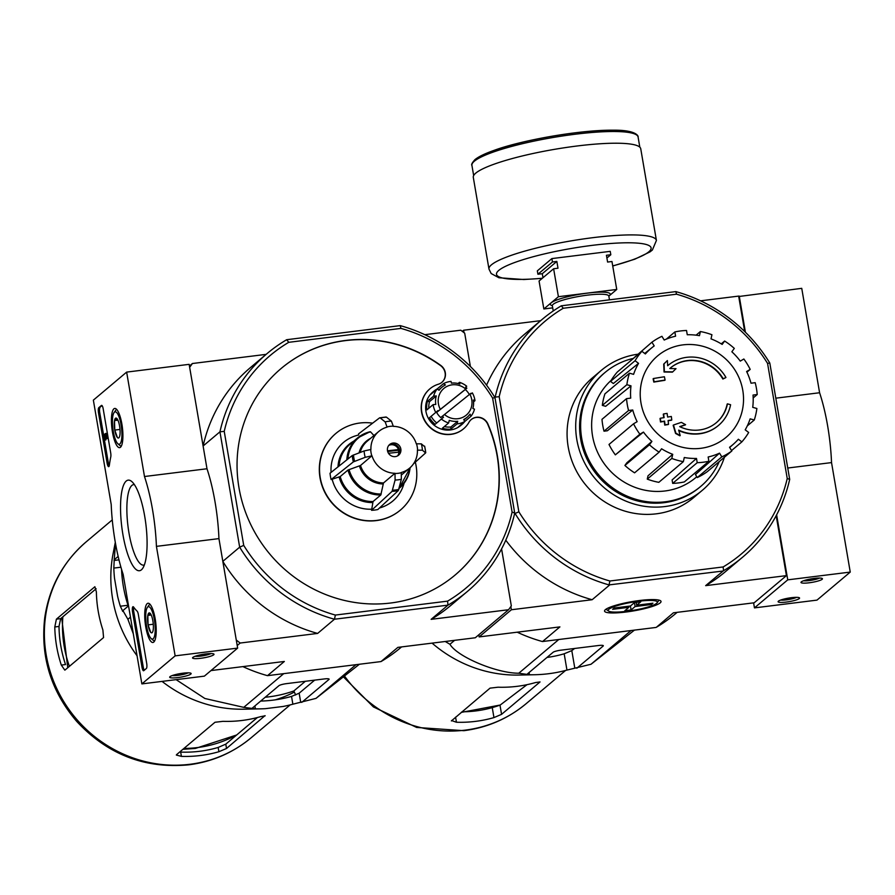 <?xml version="1.0" encoding="UTF-8"?>
<svg xmlns="http://www.w3.org/2000/svg" width="895" height="895" viewBox="0 0 895 895"><rect width="100%" height="100%" fill="white"/><g stroke="black" fill="none" stroke-linecap="round" stroke-linejoin="round"><path stroke-width="1.34" d="M753.601 602.861L754.463 607.884L816.978 600.12L850.25 572.084L831.533 462.592A78.402 20.82 -97.1 0 0 819.596 392.748L801.741 288.335L738.722 296.525M799.257 598.587A10.885 1.79 170.3 0 0 799.369 597.782A10.885 1.79 170.3 0 0 788.54 598.117A10.885 1.79 170.3 0 0 778.202 601.395A10.885 1.79 170.3 0 0 786.794 601.999A10.885 1.79 170.3 0 0 799.257 598.587M822.136 579.311A10.885 1.79 170.3 0 0 822.248 578.506A10.885 1.79 170.3 0 0 811.407 578.841A10.885 1.79 170.3 0 0 801.081 582.119A10.885 1.79 170.3 0 0 809.662 582.723A10.885 1.79 170.3 0 0 822.136 579.311M754.463 607.884L787.745 579.848L850.25 572.084M787.891 468.007L831.533 462.592M787.745 579.848L776.625 514.826M775.954 398.163L819.596 392.748M745.412 332.246L739.236 296.088M803.565 580.777A9.006 1.477 170.3 0 0 811.653 580.228A9.006 1.477 170.3 0 0 819.451 578.069M780.686 600.053A9.006 1.477 170.3 0 0 788.775 599.505A9.006 1.477 170.3 0 0 796.572 597.334M93.36 400.143L126.642 372.107L144.487 476.52A78.402 20.82 82.9 0 1 156.424 546.364L175.14 655.867L141.869 683.903L123.152 574.4A78.402 20.82 82.9 0 1 111.215 504.556L93.36 400.143M144.487 476.52L206.991 468.756L189.147 364.343L126.642 372.107M206.991 468.756A78.402 20.82 82.9 0 1 218.939 538.611L156.424 546.364M218.939 538.611L237.656 648.103L175.14 655.867M192.861 657.4A10.885 1.79 170.3 0 0 192.649 657.624A10.885 1.79 170.3 0 0 203.579 657.87A10.885 1.79 170.3 0 0 213.815 654.01A10.885 1.79 170.3 0 0 203.545 654.256A10.885 1.79 170.3 0 0 192.861 657.4M169.983 676.676A10.885 1.79 170.3 0 0 169.77 676.9A10.885 1.79 170.3 0 0 180.712 677.146A10.885 1.79 170.3 0 0 190.937 673.275A10.885 1.79 170.3 0 0 180.667 673.521A10.885 1.79 170.3 0 0 169.983 676.676M237.656 648.103L204.373 676.139L141.869 683.903M98.808 407.661L101.415 405.469A4.352 1.152 82.9 0 1 101.605 405.379A4.352 1.152 82.9 0 1 103.182 408.825L110.678 452.736A4.352 1.152 82.9 0 1 110.767 456.953A89.287 23.706 82.9 0 0 109.347 465.266A4.352 1.152 82.9 0 1 108.698 466.653A4.352 1.152 82.9 0 1 107.12 463.207L98.495 412.774A4.352 1.152 82.9 0 1 98.808 407.661L102.153 405.748M142.003 667.312L132.538 611.889A4.352 1.152 82.9 0 1 133.042 606.698A4.352 1.152 82.9 0 1 133.59 607.056A89.724 23.829 82.9 0 0 137.125 611.151A4.352 1.152 82.9 0 1 138.322 614.429L146.69 663.363A4.352 1.152 82.9 0 1 146.366 668.475L143.771 670.668A4.352 1.152 82.9 0 1 143.58 670.758A4.352 1.152 82.9 0 1 142.003 667.312L143.256 667.155L133.78 611.744A4.352 1.152 82.9 0 1 133.758 607.291M141.399 569.835A45.634 12.116 82.9 0 1 121.507 524.504A45.634 12.116 82.9 0 1 131.733 481.51A45.634 12.116 82.9 0 1 145.84 523.967A45.634 12.116 82.9 0 1 142.529 568.582A45.634 12.116 82.9 0 1 141.399 569.835M120.456 447.265A19.768 5.247 82.9 0 1 119.628 447.657A19.768 5.247 82.9 0 1 111.964 428.694A19.768 5.247 82.9 0 1 114.761 408.433A19.768 5.247 82.9 0 1 122.156 425.774A19.768 5.247 82.9 0 1 120.456 447.265M153.75 642.084A19.768 5.247 82.9 0 1 152.933 642.476A19.768 5.247 82.9 0 1 145.258 623.513A19.768 5.247 82.9 0 1 148.055 603.252A19.768 5.247 82.9 0 1 155.462 620.593A19.768 5.247 82.9 0 1 153.75 642.084M144.352 564.946A40.577 10.774 82.9 0 1 143.659 565.125A40.577 10.774 82.9 0 1 127.974 526.182A40.577 10.774 82.9 0 1 133.668 484.598A40.577 10.774 82.9 0 1 134.384 484.598M172.265 675.557A9.006 1.477 170.3 0 0 180.342 675.009A9.006 1.477 170.3 0 0 188.151 672.839M195.132 656.281A9.006 1.477 170.3 0 0 203.221 655.733A9.006 1.477 170.3 0 0 211.019 653.563M144.285 670.232A4.352 1.152 82.9 0 1 143.256 667.155M109.235 465.87A4.352 1.152 82.9 0 1 108.373 463.051L104.469 440.262M103.484 434.467L99.748 412.617A4.352 1.152 82.9 0 1 100.061 407.505M105.644 438.058L105.946 439.859L104.391 440.273L103.406 434.522L106.192 437.286M106.248 435.831L104.972 434.109L103.719 434.265M105.946 439.859L104.391 440.273M105.834 434.78L105.498 433.527A2.618 0.694 82.9 0 1 105.61 433.471A2.618 0.694 82.9 0 1 106.617 435.977A2.618 0.694 82.9 0 1 106.248 438.662A2.618 0.694 82.9 0 1 105.99 438.528L103.988 435.809L104.704 440.004M105.733 433.493L106.74 433.37A2.618 0.694 82.9 0 1 106.852 433.314A2.618 0.694 82.9 0 1 107.523 434.232M107.937 436.67A2.618 0.694 82.9 0 1 107.501 438.505A2.618 0.694 82.9 0 1 107.243 438.371M105.711 434.791L105.979 437.308M117.413 437.532L114.773 430.07L114.515 420.594L116.921 418.569A10.058 2.674 82.9 0 1 119.572 426.031A10.058 2.674 82.9 0 1 119.818 435.507A10.058 2.674 82.9 0 1 119.091 437.554A10.058 2.674 82.9 0 1 117.413 437.532A10.058 2.674 82.9 0 1 114.773 430.07A10.058 2.674 82.9 0 1 114.515 420.594A10.058 2.674 82.9 0 1 116.708 418.368A10.058 2.674 82.9 0 1 116.921 418.569M121.071 424.767A16.334 4.341 82.9 0 1 117.916 443.786A16.334 4.341 82.9 0 1 112.859 428.582A16.334 4.341 82.9 0 1 114.045 412.617A16.334 4.341 82.9 0 1 121.071 424.767M121.284 446.169A18.515 4.911 82.9 0 1 120.098 445.62L117.916 443.786M114.045 412.617L115.712 410.302A18.515 4.911 82.9 0 1 116.73 409.474M117.916 420.169L114.515 420.594M119.986 429.421L114.773 430.07M150.718 632.351L148.067 624.889L147.82 615.413L150.226 613.388A10.058 2.674 82.9 0 1 152.866 620.85A10.058 2.674 82.9 0 1 153.123 630.326A10.058 2.674 82.9 0 1 152.385 632.373A10.058 2.674 82.9 0 1 150.718 632.351A10.058 2.674 82.9 0 1 148.067 624.889A10.058 2.674 82.9 0 1 147.82 615.413A10.058 2.674 82.9 0 1 150.013 613.187A10.058 2.674 82.9 0 1 150.226 613.388M154.365 619.586A16.334 4.341 82.9 0 1 151.221 638.605A16.334 4.341 82.9 0 1 146.165 623.401A16.334 4.341 82.9 0 1 147.351 607.437A16.334 4.341 82.9 0 1 154.365 619.586M154.589 640.988A18.515 4.911 82.9 0 1 153.403 640.44L151.221 638.605M147.351 607.437L149.017 605.121A18.515 4.911 82.9 0 1 150.036 604.293M151.21 614.988L147.82 615.413M153.291 624.24L148.067 624.889M730.6 404.73A39.201 37.243 -130.1 0 1 718.506 425.416A39.201 37.243 -130.1 0 1 678.656 430.115A150.136 43.542 72.6 0 1 680.189 435.529A146.254 42.087 -154 0 0 675.87 433.18A149.487 43.352 -107.4 0 0 673.465 425.013A150.774 17.408 -19.4 0 1 681.341 422.373A149.208 42.938 26 0 1 685.592 424.678A150.215 17.352 160.6 0 0 679.708 426.635A35.722 33.932 -130.1 0 0 716.47 422.574A35.722 33.932 -130.1 0 0 727.467 403.835A152.441 36.829 9.2 0 1 730.6 404.73M718.349 425.55A39.201 37.243 -130.1 0 1 718.193 425.673A39.201 37.243 -130.1 0 1 678.79 430.584M716.313 422.708A35.722 33.932 -130.1 0 0 727.154 404.104L727.467 403.835M679.898 426.725A150.215 17.352 160.6 0 1 685.279 424.946L685.592 424.678M680.189 435.529L679.887 435.798A146.254 42.087 -154 0 0 675.557 433.448A149.487 43.352 -107.4 0 0 673.152 425.282L673.465 425.013M725.632 377.712L725.946 377.455A152.441 10.471 152 0 0 723.182 378.775L722.869 379.032A152.441 10.471 152 0 1 725.632 377.712M723.182 378.775A35.722 33.932 -130.1 0 0 670.444 367.946A35.722 33.932 -130.1 0 0 669.773 368.527A150.215 31.202 0.1 0 1 676.016 368.673A149.208 3.077 136.3 0 1 672.704 371.884L672.402 372.141A150.774 31.314 -179.9 0 0 664.045 372.007A149.487 34.838 -86.9 0 0 663.71 364.108A146.254 3.009 -43.7 0 0 667.066 360.842L667.379 360.573A150.136 34.983 93.1 0 1 667.648 365.742A39.201 37.243 -130.1 0 1 667.681 365.719A39.201 37.243 -130.1 0 1 667.994 365.462A39.201 37.243 -130.1 0 1 725.946 377.455M663.71 364.108L664.023 363.84A146.254 3.009 -43.7 0 0 667.379 360.573M664.045 372.007L664.358 371.738A149.487 34.838 -86.9 0 0 664.023 363.84M672.704 371.884A150.774 31.314 -179.9 0 0 664.358 371.738M670.288 368.08A35.722 33.932 -130.1 0 1 722.869 379.032M664.403 376.761A150.114 39.861 82.9 0 1 665.097 380.051A151.289 24.825 170.3 0 0 654.122 381.818A147.776 39.246 -97.1 0 0 653.428 378.529A150.819 24.747 -9.7 0 1 664.403 376.761M654.122 381.818L653.809 382.087A151.289 24.825 170.3 0 1 664.795 380.319L665.097 380.051M653.809 382.087A147.776 39.246 -97.1 0 0 653.115 378.798L653.428 378.529M671.328 416.477A150.114 39.861 82.9 0 1 671.787 419.956A150.819 24.747 170.3 0 0 668.084 420.538A149.409 39.682 82.9 0 1 668.554 424.264A150.226 24.657 170.3 0 0 665.041 424.834A148.659 39.481 -97.1 0 0 664.571 421.109A150.819 24.747 170.3 0 0 660.812 421.735A147.776 39.246 -97.1 0 0 660.342 418.245A151.289 24.825 -9.7 0 1 664.101 417.629A148.659 39.481 -97.1 0 0 663.587 413.937A151.702 24.892 -9.7 0 1 667.099 413.378A149.409 39.682 82.9 0 1 667.614 417.059A151.289 24.825 -9.7 0 1 671.328 416.477M668.106 420.751A150.819 24.747 170.3 0 1 671.485 420.225L671.787 419.956M663.766 417.674A148.659 39.481 -97.1 0 0 663.273 414.206L663.587 413.937M668.554 424.264L668.241 424.532A150.226 24.657 170.3 0 0 664.728 425.091A148.659 39.481 -97.1 0 0 664.258 421.377A150.819 24.747 170.3 0 0 660.499 421.992A147.776 39.246 -97.1 0 0 660.029 418.502L660.342 418.245M499.186 396.698L495.17 397.1A155.495 147.731 -130.1 0 1 542.236 319.336A155.495 147.731 -130.1 0 1 561.322 305.81L563.268 308.249A152.228 144.621 -130.1 0 0 499.186 396.698L518.854 511.806A152.228 144.621 -130.1 0 0 609.887 581L723.149 566.949A152.228 144.621 -130.1 0 0 787.231 478.501L789.692 479.407A155.495 147.731 -130.1 0 1 742.626 557.171A155.495 147.731 -130.1 0 1 723.54 570.697L705.663 585.643L786.425 575.63L776.178 515.677M563.268 308.249L676.53 294.198A152.228 144.621 -130.1 0 1 767.563 363.392L787.231 478.501M724.402 457.255A78.402 74.486 -130.1 0 1 702.351 490.281L693.726 497.553A78.402 74.486 -130.1 0 1 656.236 513.831A78.402 74.486 -130.1 0 1 574.612 467.38A78.402 74.486 -130.1 0 1 592.691 377.634L601.317 370.362A78.402 74.486 -130.1 0 1 637.609 354.252M561.322 305.81L675.837 291.602A155.495 147.731 -130.1 0 1 769.801 363.023L789.692 479.407M769.801 363.023L767.563 363.392M723.026 571.021L609.025 584.905A155.495 147.731 -130.1 0 1 515.061 513.484L514.714 513.048A155.495 147.731 -130.1 0 1 467.526 591.349A155.495 147.731 -130.1 0 1 447.981 605.143L431.133 619.34L508.561 609.73L511.325 605.926L501.58 548.915M515.061 513.484L518.854 511.806M400.199 325.623L400.949 328.398L288.761 342.315A152.016 144.419 -130.1 0 0 224.231 431.368L219.946 431.815A155.495 147.731 -130.1 0 1 267.146 353.514A155.495 147.731 -130.1 0 1 286.691 339.708L400.199 325.623A155.495 147.731 -130.1 0 1 494.991 397.682L495.17 397.1M494.991 397.682L514.714 513.048L494.991 397.682L492.608 398.074L512.097 512.085A152.016 144.419 -130.1 0 1 447.567 601.138L447.981 605.143L334.461 619.228L317.624 633.425L240.184 643.035L237.209 645.541M744.707 331.542L738.643 296.1L700.584 300.821M786.425 575.63L754.194 602.782L673.42 612.806L656.471 627.205A155.495 147.731 49.9 0 0 675.557 613.679L677.135 612.348M478.791 634.823L479.149 636.916L511.381 609.752L592.143 599.728L609.506 585.106M510.844 606.597L511.381 609.752M462.279 331.34L463.599 330.233L464.013 332.66M463.599 330.233L540.658 320.667M660.197 602.872A28.651 4.699 170.3 0 0 660.499 600.735A28.651 4.699 170.3 0 0 631.993 601.63A28.651 4.699 170.3 0 0 604.807 610.256A28.651 4.699 170.3 0 0 627.395 611.844A28.651 4.699 170.3 0 0 660.197 602.872M479.149 636.916L559.912 626.892L542.549 641.525L656.057 627.44M705.663 585.643A155.495 147.731 49.9 0 0 725.207 571.849L742.626 557.171M505.787 540.211A155.495 147.731 49.9 0 0 592.143 599.728M542.236 319.336L524.817 334.014A155.495 147.731 49.9 0 0 486.567 385.152M517.209 632.194A155.495 147.731 49.9 0 0 541.956 641.413L542.549 641.525M676.53 294.198L675.837 291.602M609.887 581L609.025 584.905M723.54 570.697L723.149 566.949M719.233 461.607A74.397 70.683 -130.1 0 1 700.819 486.343A74.397 70.683 -130.1 0 1 665.242 501.782A74.397 70.683 -130.1 0 1 587.791 457.714A74.397 70.683 -130.1 0 1 604.942 372.555A74.397 70.683 -130.1 0 1 632.452 358.593M700.819 486.343L699.778 487.216A74.397 70.683 -130.1 0 1 664.202 502.666A74.397 70.683 -130.1 0 1 586.751 458.587A74.397 70.683 -130.1 0 1 603.901 373.428L604.942 372.555M702.351 490.281A78.402 74.486 -130.1 0 1 664.873 506.559A78.402 74.486 -130.1 0 1 583.238 460.108A78.402 74.486 -130.1 0 1 601.317 370.362M640.977 402.907A53.197 50.534 -130.1 0 1 683.03 344.866A53.197 50.534 -130.1 0 1 742.772 390.276A53.197 50.534 -130.1 0 1 700.718 448.317A53.197 50.534 -130.1 0 1 640.977 402.907M721.817 456.875L697.272 477.561L695.449 474.551L719.535 453.15L721.817 456.875A67.517 64.138 49.9 0 0 731.819 451.002L729.548 447.276A63.153 59.999 -130.1 0 0 733.71 443.909A63.153 59.999 -130.1 0 0 738.375 439.244L741.854 441.884A67.517 64.138 49.9 0 0 748.668 432.475L745.199 429.835A63.153 59.999 -130.1 0 0 750.144 418.849L754.284 419.99A67.517 64.138 49.9 0 0 756.879 408.489L752.729 407.337A63.153 59.999 -130.1 0 0 753.031 395.064L757.215 394.538A67.517 64.138 49.9 0 0 755.19 382.68L751.006 383.205A63.153 59.999 -130.1 0 0 746.609 371.514L750.2 369.4A67.517 64.138 49.9 0 0 743.857 358.996L740.266 361.11A63.153 59.999 -130.1 0 0 731.853 351.78L734.303 348.401A67.517 64.138 49.9 0 0 724.614 341.04L722.175 344.418A63.153 59.999 -130.1 0 0 711.01 338.869L711.939 334.741A67.517 64.138 49.9 0 0 700.393 331.542L699.454 335.67A63.153 59.999 -130.1 0 0 687.259 334.752L686.532 330.49A67.517 64.138 49.9 0 0 674.864 331.944L675.591 336.196A63.153 59.999 -130.1 0 0 664.202 340.044L661.931 336.307A67.517 64.138 49.9 0 0 651.929 342.192L654.2 345.917A63.153 59.999 -130.1 0 0 652.343 347.338L644.702 353.447M641.894 351.31A67.517 64.138 49.9 0 0 635.07 360.719L610.535 381.393A67.517 64.138 49.9 0 1 617.349 371.984L641.894 351.31L645.362 353.95A63.153 59.999 -130.1 0 1 652.343 347.338M635.07 360.719L638.549 363.359L613.332 383.519L610.535 381.393M629.465 373.193A67.517 64.138 49.9 0 0 626.869 384.705L602.324 405.379A67.517 64.138 49.9 0 1 604.919 393.867L629.465 373.193L633.604 374.345A63.153 59.999 -130.1 0 1 638.549 363.359M626.869 384.705L631.009 385.857L605.658 406.308L602.324 405.379M626.534 398.644A67.517 64.138 49.9 0 0 628.558 410.503L604.013 431.189A67.517 64.138 49.9 0 1 601.988 419.33L626.534 398.644L630.718 398.13A63.153 59.999 -130.1 0 1 631.009 385.857M628.558 410.503L632.743 409.988L607.381 430.763L604.013 431.189M633.548 423.794A67.517 64.138 49.9 0 0 639.88 434.187L615.346 454.861A67.517 64.138 49.9 0 1 609.003 444.468L633.548 423.794L637.139 421.679A63.153 59.999 -130.1 0 1 632.743 409.988M639.88 434.187L643.471 432.084L615.346 454.861M651.896 441.414L649.446 444.793L624.9 465.467L626.869 462.749L651.896 441.414A63.153 59.999 -130.1 0 1 643.471 432.084M649.446 444.793A67.517 64.138 49.9 0 0 659.134 452.154L661.573 448.775A63.153 59.999 -130.1 0 0 672.727 454.324L671.798 458.453A67.517 64.138 49.9 0 0 683.355 461.652L684.283 457.524A63.153 59.999 -130.1 0 0 696.489 458.441L697.216 462.693A67.517 64.138 49.9 0 0 708.885 461.249L708.158 456.998A63.153 59.999 -130.1 0 0 719.535 453.15M696.78 476.744A64.462 61.24 -130.1 0 1 664.94 490.986A64.462 61.24 -130.1 0 1 598.285 453.765A64.462 61.24 -130.1 0 1 611.162 380.353M697.216 462.693L672.671 483.378L672.089 479.955L696.489 458.441M671.798 458.453L647.264 479.127L648.014 475.804L672.727 454.324M666.361 339.115L674.864 331.944M696.086 335.166L700.393 331.542M721.269 343.859L724.614 341.04M746.922 372.163L750.2 369.4M753.176 397.939L757.215 394.538M747.291 425.886L754.284 419.99M731.551 450.565L741.854 441.884M697.272 477.561A67.517 64.138 49.9 0 0 707.274 471.676L731.819 451.002M672.671 483.378A67.517 64.138 49.9 0 0 684.339 481.924L708.885 461.249M647.264 479.127A67.517 64.138 49.9 0 0 658.821 482.327L683.355 461.652M624.9 465.467A67.517 64.138 49.9 0 0 634.589 472.828L659.134 452.154M627.652 363.303L651.929 342.192M445.24 641.491L449.939 644.277C457.166 656.706 496.546 673.308 518.787 673.219L529.46 674.74A140.515 133.489 49.9 0 0 534.785 674.729A140.515 133.489 49.9 0 0 566.96 670.087L591.024 664.258L634.454 630.114M591.024 664.258L631.042 630.539M518.787 673.219L558.793 639.511M576.85 668.218L603.14 646.056A6.533 1.074 170.3 0 0 603.331 645.731A6.533 1.074 170.3 0 0 598.453 645.519L560.941 650.173A6.533 1.074 170.3 0 0 553.132 652.265L526.842 674.416M449.939 644.277L454.615 640.328M461.238 712.398L500.238 705.025A118.878 112.938 -130.1 0 1 461.943 711.805M526.987 684.686L500.238 705.025M451.561 720.553L456.45 722.243A128.052 121.653 49.9 0 0 475.458 721.381A128.052 121.653 49.9 0 0 493.95 717.589L501.569 714.344L540.043 681.934L535.546 682.549A128.052 121.653 -130.1 0 1 517.042 686.342A128.052 121.653 -130.1 0 1 498.045 687.203L490.035 688.143L451.382 720.934M534.785 674.729L519.055 675.065A128.052 121.653 -130.1 0 1 432.072 643.125M546.968 657.456A123.935 117.737 49.9 0 0 564.174 653.786L566.96 670.087M574.612 648.483L571.804 650.609L564.174 653.786M542.974 277.73L542.292 273.702L537.917 274.239L537.336 270.849L551.891 258.588L610.233 251.35L610.815 254.739L606.441 255.276L607.593 262.056L611.967 261.508L616.744 289.465L608.835 296.133M551.891 258.588L552.472 261.978L537.917 274.239M552.707 307.869L543.847 308.965L558.402 296.704L553.625 268.757L557.999 268.209L556.847 261.429L552.472 261.978M558.402 296.704L616.744 289.465M553.625 268.757L539.07 281.019L543.847 308.965M610.815 254.739L606.911 258.028M542.213 278.367L523.788 279.52L498.907 277.752L491.165 273.534L488.972 269.059L473.298 177.367A84.935 13.94 -9.7 0 1 475.76 173.138A84.935 13.94 -9.7 0 1 566.076 147.496A84.935 13.94 -9.7 0 1 640.742 148.749L656.415 240.442L652.365 250.041L650.038 251.875L634.768 259.203L612.739 266.016M556.847 261.429L542.292 273.702M636.2 602.369L636.692 605.221L640.742 601.809L634.499 602.581L630.438 606.004L631.076 609.954L635.126 606.541L634.454 602.615M635.126 606.541L651.381 604.528L652.947 603.208L636.692 605.221M651.381 604.528L651.191 603.42M631.076 609.954L624.822 610.737L628.883 607.313L612.627 609.327L614.183 608.018L630.438 606.004M626.836 611.285A24.926 4.095 -9.7 0 1 608.667 611.084A24.926 4.095 -9.7 0 1 632.094 602.234A24.926 4.095 -9.7 0 1 657.131 602.805A24.926 4.095 -9.7 0 1 626.836 611.285M628.693 606.217L628.883 607.313M117.603 596.283L114.515 578.271L117.603 596.283A141.209 134.149 49.9 0 0 120.333 606.217L127.996 605.266A133.288 126.62 49.9 0 1 121.552 569.332M118.151 556.444L114.224 559.755L113.822 568.09A141.209 134.149 49.9 0 0 114.515 578.271M114.224 559.755L115.5 543.489M254.874 705.965L255.366 708.851A141.209 134.149 49.9 0 0 260.613 708.851L244.011 709.198A128.052 121.653 -130.1 0 1 162.051 681.397M137.058 655.755A128.052 121.653 -130.1 0 1 113.072 553.792L115.298 542.348M359.41 664.247L315.991 698.38L292.866 704.197A141.209 134.149 49.9 0 1 283.156 706.457L265.435 708.661L283.156 706.457M260.613 708.851A141.209 134.149 49.9 0 0 265.435 708.661M255.366 708.851L243.742 707.352L204.877 698.492L176.091 679.652M133.31 633.805L127.907 619.295L122.906 610.58L122.649 611.386M122.738 611.285L120.333 606.217M122.906 610.58L128.522 605.848M260.68 701.065A133.288 126.62 49.9 0 0 273.02 700.147A133.288 126.62 49.9 0 0 291.535 696.411L299.154 693.211L300.72 702.362M301.805 702.351L328.935 679.484A6.533 1.074 170.3 0 0 329.125 679.16A6.533 1.074 170.3 0 0 324.236 678.947L286.736 683.601A6.533 1.074 170.3 0 0 278.927 685.693L251.797 708.549M314.682 680.133L299.154 693.211M392.155 444.065A7.842 7.451 -130.1 0 1 399.092 449.525L387.524 450.811M388.743 445.464A6.97 6.623 -130.1 0 1 398.454 449.458M395.321 456.607A6.97 6.623 -130.1 0 1 389.672 444.491A6.97 6.623 -130.1 0 1 399.226 445.553A6.97 6.623 -130.1 0 1 395.321 456.607M385.779 417.126L386.517 417.193A37.288 35.431 -130.1 0 0 380.263 417.965L385.163 421.903L387.087 427.139A23.952 22.755 -130.1 0 0 378.73 431.502A23.952 22.755 -130.1 0 0 370.91 449.469L364.12 450.957L352.261 455.533L330.042 473.22A39.414 37.445 -130.1 0 0 331.128 479.563L340.212 476.565L347.965 470.043L360.517 465.489L371.805 455.846A24.154 22.946 -130.1 0 1 370.72 449.491M394.975 473.287L383.496 482.964L380.8 494.991L373.047 501.524L371.57 510.307A39.414 37.445 -130.1 0 0 377.824 509.535L398.331 490.561L401.352 479.261L401.262 472.705A24.154 22.946 -130.1 0 1 395.008 473.477L394.975 473.287A23.952 22.755 -130.1 0 1 371.996 455.823M401.262 472.705L401.228 472.515A23.952 22.755 -130.1 0 0 409.597 468.141L401.531 474.932M424.521 446.571L421.321 443.853L416.511 443.808A24.154 22.946 -130.1 0 1 417.596 450.163L417.406 450.185A23.952 22.755 -130.1 0 1 409.597 468.141M416.511 443.808L416.32 443.83A23.952 22.755 -130.1 0 0 393.341 426.356L391.417 421.131L386.517 417.193M395.008 473.477L395.098 480.033L392.088 491.333L371.57 510.307M331.128 479.563L353.346 461.887L365.205 457.311L371.805 455.846M379.536 417.898L358.515 433.918L358.694 435.015A38.295 36.382 49.9 0 0 331.072 472.392M347.942 458.967A32.086 30.486 -130.1 0 1 370.608 431.916L373.942 435.529M417.596 450.163L422.406 450.207L425.606 452.926L413.602 463.688M424.566 446.113A37.288 35.431 -130.1 0 1 425.651 452.467L425.606 452.926M379.502 507.98A38.295 36.382 49.9 0 0 404.081 483.244M332.202 479.429A38.295 36.382 49.9 0 0 371.38 509.21M372.633 423.156A50.086 47.592 49.9 0 0 359.835 423.022A50.086 47.592 49.9 0 0 335.893 433.426A50.086 47.592 49.9 0 0 320.242 477.673A50.086 47.592 49.9 0 0 352.093 517.165A50.086 47.592 49.9 0 0 400.445 510.038A50.086 47.592 49.9 0 0 415.325 462.133M469.36 394.527A19.6 18.616 49.9 0 0 465.299 389.493L436.637 412.45A19.6 18.616 49.9 0 0 440.732 417.54L469.83 394.147A17.419 16.558 -130.1 0 1 466.015 415.336A17.419 16.558 -130.1 0 1 444.446 414.474M469.83 394.147L470.949 393.274A19.6 18.616 -130.1 0 1 471.251 393.811L472.347 392.883A21.782 20.686 -130.1 0 1 474.988 400.669L473.343 399.998A19.6 18.616 -130.1 0 1 472.851 408.478L474.495 409.149A21.782 20.686 -130.1 0 1 470.983 416.264L464.751 421.523A21.782 20.686 49.9 0 1 461.842 424.554L460.802 425.427A21.782 20.686 -130.1 0 1 450.398 429.947A21.782 20.686 -130.1 0 1 427.72 417.048A21.782 20.686 -130.1 0 1 432.744 392.122L433.784 391.238A21.782 20.686 49.9 0 0 430.875 394.27L437.118 389.012A21.782 20.686 -130.1 0 0 433.616 396.127L427.374 401.385A21.782 20.686 49.9 0 0 426.881 409.876L433.124 404.618A21.782 20.686 -130.1 0 0 435.764 412.405L429.522 417.663A21.782 20.686 49.9 0 0 435.149 424.319L443.517 417.249A19.6 18.616 -130.1 0 1 442.287 416.231M470.983 416.264L470.065 414.128A19.6 18.616 -130.1 0 1 467.201 417.193A19.6 18.616 -130.1 0 1 463.755 419.475L464.673 421.612A21.782 20.686 -130.1 0 1 457.669 423.816A21.782 20.686 -130.1 0 1 457.065 423.883L457.714 421.276A19.6 18.616 -130.1 0 1 449.268 420.348L448.63 422.955A21.782 20.686 -130.1 0 1 441.38 419.061M457.065 423.883L450.834 429.141A21.782 20.686 49.9 0 1 442.387 428.213L448.63 422.955M458.05 383.53L459.482 382.322L459.873 384.056A19.6 18.616 -130.1 0 0 451.427 383.127L451.035 381.404A21.782 20.686 -130.1 0 0 443.439 383.675L437.196 388.933A21.782 20.686 49.9 0 0 433.784 391.238M459.482 382.322A21.782 20.686 -130.1 0 1 466.72 386.226L465.624 387.155A19.6 18.616 -130.1 0 1 466.854 388.184L465.299 389.493M472.347 392.883L471.251 393.8M474.988 400.669L473.567 401.866M464.673 421.612L458.43 426.87A21.782 20.686 49.9 0 0 461.842 424.554M470.39 366.491L464.695 333.186L460.791 330.21L424.801 334.674M266.128 354.364L192.414 363.515L189.65 367.308L203.109 446.001L219.946 431.815L239.67 547.169L222.821 561.366L236.28 640.059L240.184 643.035M192.414 363.515L189.438 366.021M508.561 609.73L475.29 637.766L397.861 647.376L381.013 661.573A155.495 147.731 49.9 0 0 400.557 647.767L401.575 646.917M463.61 428.761A26.134 24.825 49.9 0 1 427.788 424.767A26.134 24.825 49.9 0 1 429.936 388.788A26.134 24.825 49.9 0 1 438.393 384.212A10.885 10.348 49.9 0 0 440.743 365.406A135.022 128.276 49.9 0 0 281.164 368.471A135.022 128.276 49.9 0 0 270.066 554.385A135.022 128.276 49.9 0 0 455.163 574.993A135.022 128.276 49.9 0 0 487.92 424.017A10.885 10.348 49.9 0 0 469.002 422.25A26.134 24.825 49.9 0 1 463.61 428.761L463.409 428.94A26.134 24.825 49.9 0 0 463.509 428.85M224.231 431.368L243.72 545.379A152.016 144.419 -130.1 0 0 335.379 615.066L447.567 601.138M400.949 328.398A152.016 144.419 -130.1 0 1 492.608 398.074M210.996 670.568L284.341 661.461L267.504 675.658L381.013 661.573M242.903 666.607A155.495 147.731 49.9 0 0 267.504 675.658M267.146 353.514L250.298 367.7A155.495 147.731 49.9 0 0 203.109 446.001M335.379 615.066L334.461 619.228A155.495 147.731 -130.1 0 1 239.67 547.169L243.72 545.379M222.821 561.366A155.495 147.731 49.9 0 0 317.624 633.425M431.133 619.34A155.495 147.731 49.9 0 0 450.677 605.535L467.526 591.349M512.097 512.085L514.714 513.048M288.761 342.315L286.691 339.708M441.806 382.4A10.885 10.348 49.9 0 0 440.541 365.585A135.022 128.276 49.9 0 0 281.064 368.55M455.063 575.071A135.022 128.276 49.9 0 0 487.708 424.196A10.885 10.348 49.9 0 0 471.139 419.632M335.782 433.504A50.086 47.592 49.9 0 0 335.681 433.594A50.086 47.592 49.9 0 0 320.03 477.852A50.086 47.592 49.9 0 0 351.892 517.332A50.086 47.592 49.9 0 0 400.233 510.206A50.086 47.592 49.9 0 0 400.333 510.116M429.835 388.877A26.134 24.825 49.9 0 0 429.723 388.967A26.134 24.825 49.9 0 0 427.575 424.946A26.134 24.825 49.9 0 0 463.409 428.94M437.901 410.604L435.764 412.405L437.901 410.604A19.6 18.616 -130.1 0 0 438.192 411.141L440.351 409.384A17.419 16.558 -130.1 0 1 444.166 388.195A17.419 16.558 -130.1 0 1 465.736 389.056L466.854 388.184M440.351 409.384L465.736 389.056M443.439 383.675L445.397 384.939A19.6 18.616 -130.1 0 0 441.94 387.211L438.639 389.996M437.118 389.012L439.076 390.276A19.6 18.616 -130.1 0 1 441.94 387.211M433.616 396.127L436.29 395.926L429.533 401.631A19.6 18.616 49.9 0 0 428.828 408.232M433.124 404.618L435.798 404.417A19.6 18.616 -130.1 0 1 436.29 395.926M438.192 411.141L436.637 412.45M431.144 416.298A19.6 18.616 49.9 0 0 436.76 422.943L435.149 424.319M443.517 417.249L436.76 422.943M427.374 401.385L429.533 401.631M444.334 426.568A19.6 18.616 49.9 0 0 450.957 426.971L450.834 429.141M457.714 421.276L450.957 426.971M389.079 445.061A6.97 6.623 -130.1 0 1 397.995 455.644M398.465 450.901A8.279 7.865 -130.1 0 1 398.689 452.02A7.842 7.451 49.9 0 0 398.264 450.23L387.703 451.539M399.092 449.525L398.264 450.23M388.508 453.284L399.528 452.064A7.842 7.451 -130.1 0 1 399.494 452.781M398.89 451.997A6.97 6.623 -130.1 0 1 397.537 455.902M265.211 697.25A127.191 120.825 49.9 0 0 293.84 690.962L295.652 694.99M293.84 690.962L305.318 681.296M65.089 669.986L103.563 637.564L102.903 630.035A128.052 121.653 -130.1 0 1 96.38 591.919L94.87 586.74L56.396 619.161L60.659 618.635L59.014 626.444A123.7 117.525 49.9 0 0 65.525 664.56L61.307 665.086L64.787 670.109M56.396 619.161L54.796 626.97A128.052 121.653 49.9 0 0 61.307 665.086M96.145 588.742L60.659 618.635M181.405 756.376L180.667 752.091A123.7 117.525 49.9 0 0 199.686 751.285A123.7 117.525 49.9 0 0 218.179 747.437L225.786 744.148L226.524 748.477L218.906 751.722A128.052 121.653 49.9 0 1 200.413 755.514A128.052 121.653 49.9 0 1 181.405 756.376L176.337 755.056M265.188 715.787L260.501 716.682A128.052 121.653 -130.1 0 1 241.997 720.475A128.052 121.653 -130.1 0 1 223 721.336L214.99 722.265L176.516 754.686M257.368 717.544L225.786 744.148M264.931 715.687L226.524 748.477M294.343 692.081A123.7 117.525 -130.1 0 1 275.235 699.856M127.907 619.295L130.457 617.147M243.742 707.352L283.749 673.633M315.991 698.38L355.997 664.672M133.78 611.744L132.538 611.889M108.373 463.051L107.12 463.207M99.748 412.617L98.495 412.774M565.573 670.456L526.282 703.559A128.052 121.653 -130.1 0 1 465.053 730.152A128.052 121.653 -130.1 0 1 344.553 676.105M455.577 717.163L456.45 722.243M492.284 707.822L493.95 717.589M500.003 705.182L501.569 714.344M529.079 672.537L529.46 674.74M571.804 650.609L574.814 668.241M603.051 645.485L603.14 646.056M553.233 310.957L552.349 305.743A28.651 4.699 -9.7 0 1 553.177 304.311A28.651 4.699 -9.7 0 1 583.641 295.663A28.651 4.699 -9.7 0 1 608.835 296.088L608.734 295.809M552.338 305.687A30.396 4.99 -9.7 0 1 551.219 302.823A30.396 4.99 -9.7 0 1 588.541 292.989A30.396 4.99 -9.7 0 1 608.824 296.032M475.737 159.299A82.541 13.548 -9.7 0 1 559.252 135.033A82.541 13.548 -9.7 0 1 635.383 134.272M474.361 161.201A84.287 13.828 -9.7 0 1 563.973 135.76A84.287 13.828 -9.7 0 1 638.079 136.991C638.627 136.666 637.162 129.943 613.366 130.178C578.875 129.842 520.319 140.56 493.906 150.427C484.833 153.627 478.501 156.703 474.909 159.668C472.112 162.789 471.128 164.702 471.922 165.396A84.287 13.828 -9.7 0 1 474.361 161.201M488.972 269.059A84.935 13.94 -9.7 0 1 491.433 264.83A84.935 13.94 -9.7 0 1 581.75 239.189A84.935 13.94 -9.7 0 1 656.415 240.442M542.359 278.244A78.402 12.866 -9.7 0 1 498.772 270.413A78.402 12.866 -9.7 0 1 620.19 242.948A78.402 12.866 -9.7 0 1 612.717 265.904M113.822 568.09L120.937 567.217M114.045 560.46L118.968 559.845M291.535 696.411L292.866 704.197M328.834 678.925L328.935 679.484M387.054 426.949A24.154 22.946 -130.1 0 1 393.308 426.177M360.17 452.434A23.952 22.755 -130.1 0 1 367.241 441.179L378.73 431.502M383.496 482.964A23.952 22.755 -130.1 0 1 360.517 465.489M359.063 452.848A24.545 23.315 -130.1 0 1 370.586 438.36M383.071 483.971A24.545 23.315 -130.1 0 1 359.432 466.004M409.977 467.817A32.086 30.486 -130.1 0 1 399.36 487.395M381.214 493.984A32.086 30.486 -130.1 0 1 349.05 469.528M410.089 467.716A32.667 31.034 -130.1 0 1 399.573 487.988A32.667 31.034 -130.1 0 1 399.125 488.346L410.212 467.615M346.835 459.851A32.667 31.034 -130.1 0 1 357.474 438.024A32.667 31.034 -130.1 0 1 369.993 431.782M380.8 494.991A32.667 31.034 -130.1 0 1 347.965 470.043M339.104 466.004A32.667 31.034 -130.1 0 1 349.721 444.546L357.474 438.024L370.138 431.703M373.047 501.524A32.667 31.034 -130.1 0 1 340.212 476.565M337.997 466.888A33.249 31.593 -130.1 0 1 353.704 441.19M372.622 502.531A33.249 31.593 -130.1 0 1 339.138 477.08M421.321 443.853A30.072 28.573 -130.1 0 1 422.406 450.207M385.163 421.903A30.072 28.573 -130.1 0 1 391.417 421.131M353.346 461.887A37.903 36.001 -130.1 0 1 352.261 455.533M354.565 461.283A37.288 35.431 -130.1 0 1 353.48 454.928M365.205 457.311A30.072 28.573 -130.1 0 1 364.12 450.957M401.352 479.261A30.072 28.573 -130.1 0 1 395.098 480.033M398.868 489.431A37.288 35.431 -130.1 0 1 392.614 490.203M398.331 490.561A37.903 36.001 -130.1 0 1 392.088 491.333M190.008 764.274A128.052 121.653 -130.1 0 1 56.687 688.412A128.052 121.653 -130.1 0 1 86.211 541.833C63.097 561.803 49.281 587.098 44.75 617.718C40.275 656.561 50.937 691.13 76.735 721.426C107.501 754.485 144.878 768.95 188.845 764.822C212.361 761.779 233.159 752.74 251.238 737.693A128.052 121.653 -130.1 0 1 190.008 764.274M54.796 626.97L59.014 626.444M218.179 747.437L218.906 751.722M236.862 734.817A118.643 112.714 -130.1 0 1 197.403 747.571A118.643 112.714 -130.1 0 1 183.945 748.433M69.407 666.339A118.643 112.714 -130.1 0 1 62.874 616.767M106.852 433.314L105.61 433.471M107.501 438.505L106.248 438.662M733.71 443.909L729.682 447.489M343.501 676.944L373.372 706.905L416.645 727.445L463.89 730.689C487.406 727.646 508.203 718.607 526.282 703.559M609.439 299.657L608.835 296.088M639.813 147.149L638.079 136.991M473.656 175.554L471.922 165.396M657.131 602.805L659.056 600.153M608.667 611.084L605.971 609.226M467.201 417.193L463.946 419.934M425.763 452.646L424.678 446.247M379.737 417.808L386.092 417.014M112.267 519.883L86.211 541.833M290.148 704.913L251.238 737.693M61.688 617.763L67.751 667.737M182.893 749.305L195.378 748.444L236.683 734.974"/></g></svg>
